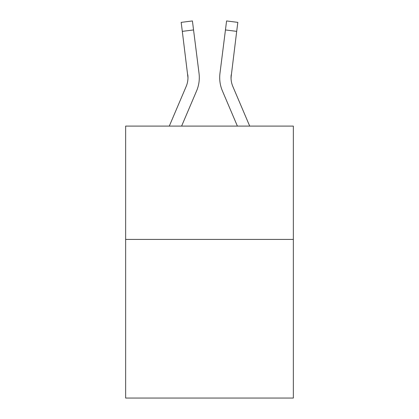 <?xml version="1.0" encoding="UTF-8"?>
<svg xmlns="http://www.w3.org/2000/svg" width="419" height="419" viewBox="0 0 419 419"><rect width="100%" height="100%" fill="white"/><g stroke="black" fill="none" stroke-linecap="round" stroke-linejoin="round"><path stroke-width="0.63" d="M293.352 239.417L293.352 398.05L125.648 398.05L125.648 126.103L293.352 126.103L293.352 239.417L125.648 239.417M181.605 126.103L196.584 90.923A33.991 33.991 -24.3 0 0 199.035 73.346L193.552 29.943L182.307 31.362L181.17 22.369L192.415 20.95L193.552 29.943M169.292 126.103L186.162 86.482A22.663 22.663 -29.7 0 0 187.969 77.646L182.307 31.362M199.261 79.254L199.303 77.756L199.261 79.254M198.863 71.984L199.035 73.346M249.708 126.103L232.838 86.482A22.663 22.663 29.7 0 1 231.031 77.646L236.693 31.362L225.448 29.943L226.585 20.95L237.83 22.369L226.585 20.95L237.83 22.369L236.693 31.362M237.395 126.103L222.416 90.923A33.991 33.991 24.3 0 1 219.965 73.346L225.448 29.943M231.058 78.714L231.209 74.765A22.663 22.663 24.3 0 0 232.838 86.482A22.663 22.663 24.3 0 1 231.031 77.646A22.663 22.663 24.3 0 0 232.838 86.482A22.663 22.663 24.3 0 1 231.031 77.646A22.663 22.663 24.3 0 0 232.838 86.482A22.663 22.663 24.3 0 1 231.031 77.646A22.663 22.663 24.3 0 0 232.838 86.482A22.663 22.663 24.3 0 1 231.031 77.646A22.663 22.663 24.3 0 0 232.838 86.482A22.663 22.663 24.3 0 1 231.031 77.646A22.663 22.663 24.3 0 0 232.838 86.482A22.663 22.663 24.3 0 1 231.031 77.646A22.663 22.663 24.3 0 0 232.838 86.482A22.663 22.663 24.3 0 1 231.031 77.646A22.663 22.663 24.3 0 0 232.838 86.482A22.663 22.663 24.3 0 1 231.031 77.646A22.663 22.663 24.3 0 0 232.838 86.482A22.663 22.663 24.3 0 1 231.031 77.646A22.663 22.663 24.3 0 0 232.838 86.482A22.663 22.663 24.3 0 1 231.031 77.646A22.663 22.663 24.3 0 0 232.838 86.482A22.663 22.663 24.3 0 1 231.031 77.646A22.663 22.663 24.3 0 0 232.838 86.482A22.663 22.663 24.3 0 1 231.031 77.646A22.663 22.663 24.3 0 0 232.838 86.482A22.663 22.663 24.3 0 1 231.031 77.646A22.663 22.663 24.3 0 0 232.838 86.482A22.663 22.663 24.3 0 1 231.031 77.646A22.663 22.663 24.3 0 0 232.838 86.482A22.663 22.663 24.3 0 1 231.031 77.646A22.663 22.663 24.3 0 0 232.838 86.482A22.663 22.663 24.3 0 1 231.031 77.646A22.663 22.663 24.3 0 0 232.838 86.482A22.663 22.663 24.3 0 1 231.031 77.646A22.663 22.663 24.3 0 0 232.838 86.482A22.663 22.663 24.3 0 1 231.031 77.646A22.663 22.663 24.3 0 0 232.838 86.482A22.663 22.663 24.3 0 1 231.031 77.646A22.663 22.663 24.3 0 0 232.838 86.482A22.663 22.663 24.3 0 1 231.031 77.646A22.663 22.663 24.3 0 0 232.838 86.482A22.663 22.663 24.3 0 1 231.031 77.646A22.663 22.663 24.3 0 0 232.838 86.482A22.663 22.663 24.3 0 1 231.031 77.646A22.663 22.663 24.3 0 0 232.838 86.482A22.663 22.663 24.3 0 1 231.031 77.646A22.663 22.663 24.3 0 0 232.838 86.482A22.663 22.663 24.3 0 1 231.031 77.646A22.663 22.663 24.3 0 0 232.838 86.482A22.663 22.663 24.3 0 1 231.031 77.646A22.663 22.663 24.3 0 0 232.838 86.482A22.663 22.663 24.3 0 1 231.031 77.646A22.663 22.663 24.3 0 0 232.838 86.482A22.663 22.663 24.3 0 1 231.031 77.646A22.663 22.663 24.3 0 0 232.838 86.482A22.663 22.663 24.3 0 1 231.031 77.646M186.162 86.482A22.663 22.663 -24.3 0 0 187.969 77.651A22.663 22.663 -24.3 0 1 186.162 86.482A22.663 22.663 -24.3 0 0 187.969 77.651A22.663 22.663 -24.3 0 1 186.162 86.482A22.663 22.663 -24.3 0 0 187.969 77.651A22.663 22.663 -24.3 0 1 186.162 86.482A22.663 22.663 -24.3 0 0 187.969 77.651A22.663 22.663 -24.3 0 1 186.162 86.482A22.663 22.663 -24.3 0 0 187.969 77.651A22.663 22.663 -24.3 0 1 186.162 86.482A22.663 22.663 -24.3 0 0 187.969 77.651A22.663 22.663 -24.3 0 1 186.162 86.482A22.663 22.663 -24.3 0 0 187.969 77.651A22.663 22.663 -24.3 0 1 186.162 86.482A22.663 22.663 -24.3 0 0 187.969 77.651A22.663 22.663 -24.3 0 1 186.162 86.482A22.663 22.663 -24.3 0 0 187.969 77.651A22.663 22.663 -24.3 0 1 186.162 86.482A22.663 22.663 -24.3 0 0 187.969 77.651A22.663 22.663 -24.3 0 1 186.162 86.482A22.663 22.663 -24.3 0 0 187.969 77.651A22.663 22.663 -24.3 0 1 186.162 86.482A22.663 22.663 -24.3 0 0 187.969 77.651A22.663 22.663 -24.3 0 1 186.162 86.482A22.663 22.663 -24.3 0 0 187.969 77.651A22.663 22.663 -24.3 0 1 186.162 86.482A22.663 22.663 -24.3 0 0 187.969 77.651A22.663 22.663 -24.3 0 1 186.162 86.482A22.663 22.663 -24.3 0 0 187.969 77.651A22.663 22.663 -24.3 0 1 186.162 86.482A22.663 22.663 -24.3 0 0 187.969 77.651A22.663 22.663 -24.3 0 1 186.162 86.482A22.663 22.663 -24.3 0 0 187.969 77.651A22.663 22.663 -24.3 0 1 186.162 86.482A22.663 22.663 -24.3 0 0 187.969 77.651A22.663 22.663 -24.3 0 1 186.162 86.482A22.663 22.663 -24.3 0 0 187.969 77.651A22.663 22.663 -24.3 0 1 186.162 86.482A22.663 22.663 -24.3 0 0 187.969 77.651A22.663 22.663 -24.3 0 1 186.162 86.482A22.663 22.663 -24.3 0 0 187.969 77.651A22.663 22.663 -24.3 0 1 186.162 86.482A22.663 22.663 -24.3 0 0 187.969 77.651A22.663 22.663 -24.3 0 1 186.162 86.482A22.663 22.663 -24.3 0 0 187.969 77.651A22.663 22.663 -24.3 0 1 186.162 86.482A22.663 22.663 -24.3 0 0 187.969 77.651A22.663 22.663 -24.3 0 1 186.162 86.482A22.663 22.663 -24.3 0 0 187.969 77.651A22.663 22.663 -24.3 0 1 186.162 86.482A22.663 22.663 -24.3 0 0 187.969 77.651A22.663 22.663 -24.3 0 1 186.162 86.482A22.663 22.663 -24.3 0 0 187.969 77.651A22.663 22.663 -24.3 0 1 186.162 86.482A22.663 22.663 -24.3 0 0 187.969 77.651L187.791 74.765A22.663 22.663 -24.3 0 1 186.162 86.482M199.303 77.588L199.261 79.264L199.303 77.588M219.739 79.264L219.697 77.588M219.965 73.346L220.137 71.984M237.83 22.369L226.585 20.95M181.17 22.369L192.415 20.95"/></g></svg>
